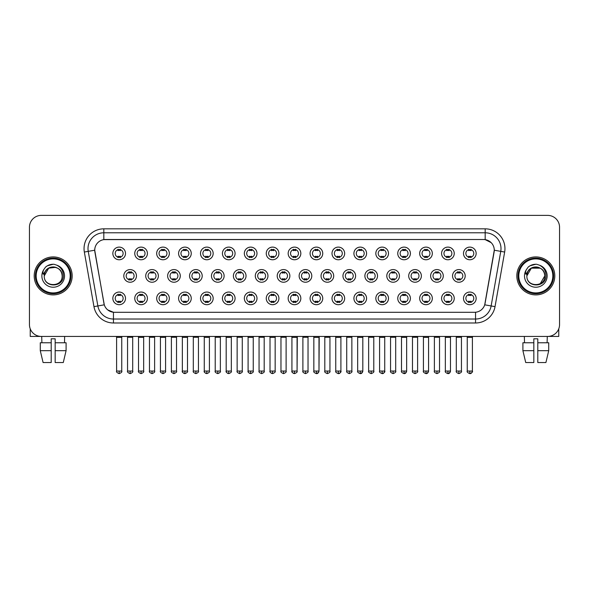 <?xml version="1.0" encoding="UTF-8"?>
<svg xmlns="http://www.w3.org/2000/svg" width="589" height="589" viewBox="0 0 589 589"><rect width="100%" height="100%" fill="white"/><g stroke="black" fill="none" stroke-linecap="round" stroke-linejoin="round"><path stroke-width="0.88" d="M147.419 298.38A6.332 6.332 0 0 1 141.088 304.704A6.332 6.332 0 0 1 134.756 298.38A6.332 6.332 0 0 1 141.088 292.048A6.332 6.332 0 0 1 147.419 298.38M137.134 298.38A3.954 3.954 0 0 0 141.088 302.334A3.954 3.954 0 0 0 145.041 298.38A3.954 3.954 0 0 0 141.088 294.419A3.954 3.954 0 0 0 137.134 298.38M169.33 298.38A6.332 6.332 0 0 1 163.006 304.704A6.332 6.332 0 0 1 156.674 298.38A6.332 6.332 0 0 1 163.006 292.048A6.332 6.332 0 0 1 169.33 298.38M159.045 298.38A3.954 3.954 0 0 0 163.006 302.334A3.954 3.954 0 0 0 166.959 298.38A3.954 3.954 0 0 0 163.006 294.419A3.954 3.954 0 0 0 159.045 298.38M191.248 298.38A6.332 6.332 0 0 1 184.917 304.704A6.332 6.332 0 0 1 178.592 298.38A6.332 6.332 0 0 1 184.917 292.048A6.332 6.332 0 0 1 191.248 298.38M180.963 298.38A3.954 3.954 0 0 0 184.917 302.334A3.954 3.954 0 0 0 188.878 298.38A3.954 3.954 0 0 0 184.917 294.419A3.954 3.954 0 0 0 180.963 298.38M213.166 298.38A6.332 6.332 0 0 1 206.835 304.704A6.332 6.332 0 0 1 200.503 298.38A6.332 6.332 0 0 1 206.835 292.048A6.332 6.332 0 0 1 213.166 298.38M202.881 298.38A3.954 3.954 0 0 0 206.835 302.334A3.954 3.954 0 0 0 210.788 298.38A3.954 3.954 0 0 0 206.835 294.419A3.954 3.954 0 0 0 202.881 298.38M235.085 298.38A6.332 6.332 0 0 1 228.753 304.704A6.332 6.332 0 0 1 222.421 298.38A6.332 6.332 0 0 1 228.753 292.048A6.332 6.332 0 0 1 235.085 298.38M224.799 298.38A3.954 3.954 0 0 0 228.753 302.334A3.954 3.954 0 0 0 232.707 298.38A3.954 3.954 0 0 0 228.753 294.419A3.954 3.954 0 0 0 224.799 298.38M256.995 298.38A6.332 6.332 0 0 1 250.671 304.704A6.332 6.332 0 0 1 244.339 298.38A6.332 6.332 0 0 1 250.671 292.048A6.332 6.332 0 0 1 256.995 298.38M246.71 298.38A3.954 3.954 0 0 0 250.671 302.334A3.954 3.954 0 0 0 254.625 298.38A3.954 3.954 0 0 0 250.671 294.419A3.954 3.954 0 0 0 246.71 298.38M278.914 298.38A6.332 6.332 0 0 1 272.582 304.704A6.332 6.332 0 0 1 266.257 298.38A6.332 6.332 0 0 1 272.582 292.048A6.332 6.332 0 0 1 278.914 298.38M268.628 298.38A3.954 3.954 0 0 0 272.582 302.334A3.954 3.954 0 0 0 276.543 298.38A3.954 3.954 0 0 0 272.582 294.419A3.954 3.954 0 0 0 268.628 298.38M300.832 298.38A6.332 6.332 0 0 1 294.5 304.704A6.332 6.332 0 0 1 288.168 298.38A6.332 6.332 0 0 1 294.5 292.048A6.332 6.332 0 0 1 300.832 298.38M290.546 298.38A3.954 3.954 0 0 0 294.5 302.334A3.954 3.954 0 0 0 298.454 298.38A3.954 3.954 0 0 0 294.5 294.419A3.954 3.954 0 0 0 290.546 298.38M322.743 298.38A6.332 6.332 0 0 1 316.418 304.704A6.332 6.332 0 0 1 310.086 298.38A6.332 6.332 0 0 1 316.418 292.048A6.332 6.332 0 0 1 322.743 298.38M312.457 298.38A3.954 3.954 0 0 0 316.418 302.334A3.954 3.954 0 0 0 320.372 298.38A3.954 3.954 0 0 0 316.418 294.419A3.954 3.954 0 0 0 312.457 298.38M344.661 298.38A6.332 6.332 0 0 1 338.329 304.704A6.332 6.332 0 0 1 332.005 298.38A6.332 6.332 0 0 1 338.329 292.048A6.332 6.332 0 0 1 344.661 298.38M334.375 298.38A3.954 3.954 0 0 0 338.329 302.334A3.954 3.954 0 0 0 342.29 298.38A3.954 3.954 0 0 0 338.329 294.419A3.954 3.954 0 0 0 334.375 298.38M366.579 298.38A6.332 6.332 0 0 1 360.247 304.704A6.332 6.332 0 0 1 353.915 298.38A6.332 6.332 0 0 1 360.247 292.048A6.332 6.332 0 0 1 366.579 298.38M356.293 298.38A3.954 3.954 0 0 0 360.247 302.334A3.954 3.954 0 0 0 364.201 298.38A3.954 3.954 0 0 0 360.247 294.419A3.954 3.954 0 0 0 356.293 298.38M388.497 298.38A6.332 6.332 0 0 1 382.165 304.704A6.332 6.332 0 0 1 375.834 298.38A6.332 6.332 0 0 1 382.165 292.048A6.332 6.332 0 0 1 388.497 298.38M378.212 298.38A3.954 3.954 0 0 0 382.165 302.334A3.954 3.954 0 0 0 386.119 298.38A3.954 3.954 0 0 0 382.165 294.419A3.954 3.954 0 0 0 378.212 298.38M410.408 298.38A6.332 6.332 0 0 1 404.083 304.704A6.332 6.332 0 0 1 397.752 298.38A6.332 6.332 0 0 1 404.083 292.048A6.332 6.332 0 0 1 410.408 298.38M400.122 298.38A3.954 3.954 0 0 0 404.083 302.334A3.954 3.954 0 0 0 408.037 298.38A3.954 3.954 0 0 0 404.083 294.419A3.954 3.954 0 0 0 400.122 298.38M432.326 298.38A6.332 6.332 0 0 1 425.994 304.704A6.332 6.332 0 0 1 419.67 298.38A6.332 6.332 0 0 1 425.994 292.048A6.332 6.332 0 0 1 432.326 298.38M422.041 298.38A3.954 3.954 0 0 0 425.994 302.334A3.954 3.954 0 0 0 429.955 298.38A3.954 3.954 0 0 0 425.994 294.419A3.954 3.954 0 0 0 422.041 298.38M454.244 298.38A6.332 6.332 0 0 1 447.912 304.704A6.332 6.332 0 0 1 441.581 298.38A6.332 6.332 0 0 1 447.912 292.048A6.332 6.332 0 0 1 454.244 298.38M443.959 298.38A3.954 3.954 0 0 0 447.912 302.334A3.954 3.954 0 0 0 451.866 298.38A3.954 3.954 0 0 0 447.912 294.419A3.954 3.954 0 0 0 443.959 298.38M476.155 298.38A6.332 6.332 0 0 1 469.831 304.704A6.332 6.332 0 0 1 463.499 298.38A6.332 6.332 0 0 1 469.831 292.048A6.332 6.332 0 0 1 476.155 298.38M465.87 298.38A3.954 3.954 0 0 0 469.831 302.334A3.954 3.954 0 0 0 473.784 298.38A3.954 3.954 0 0 0 469.831 294.419A3.954 3.954 0 0 0 465.87 298.38M125.501 298.38A6.332 6.332 0 0 1 119.169 304.704A6.332 6.332 0 0 1 112.845 298.38A6.332 6.332 0 0 1 119.169 292.048A6.332 6.332 0 0 1 125.501 298.38M115.216 298.38A3.954 3.954 0 0 0 119.169 302.334A3.954 3.954 0 0 0 123.13 298.38A3.954 3.954 0 0 0 119.169 294.419A3.954 3.954 0 0 0 115.216 298.38M158.375 275.91A6.332 6.332 0 0 1 152.043 282.234A6.332 6.332 0 0 1 145.719 275.91A6.332 6.332 0 0 1 152.043 269.578A6.332 6.332 0 0 1 158.375 275.91M148.089 275.91A3.954 3.954 0 0 0 152.043 279.863A3.954 3.954 0 0 0 156.004 275.91A3.954 3.954 0 0 0 152.043 271.949A3.954 3.954 0 0 0 148.089 275.91M180.293 275.91A6.332 6.332 0 0 1 173.961 282.234A6.332 6.332 0 0 1 167.629 275.91A6.332 6.332 0 0 1 173.961 269.578A6.332 6.332 0 0 1 180.293 275.91M170.007 275.91A3.954 3.954 0 0 0 173.961 279.863A3.954 3.954 0 0 0 177.915 275.91A3.954 3.954 0 0 0 173.961 271.949A3.954 3.954 0 0 0 170.007 275.91M202.204 275.91A6.332 6.332 0 0 1 195.879 282.234A6.332 6.332 0 0 1 189.548 275.91A6.332 6.332 0 0 1 195.879 269.578A6.332 6.332 0 0 1 202.204 275.91M191.918 275.91A3.954 3.954 0 0 0 195.879 279.863A3.954 3.954 0 0 0 199.833 275.91A3.954 3.954 0 0 0 195.879 271.949A3.954 3.954 0 0 0 191.918 275.91M224.122 275.91A6.332 6.332 0 0 1 217.79 282.234A6.332 6.332 0 0 1 211.466 275.91A6.332 6.332 0 0 1 217.79 269.578A6.332 6.332 0 0 1 224.122 275.91M213.836 275.91A3.954 3.954 0 0 0 217.79 279.863A3.954 3.954 0 0 0 221.751 275.91A3.954 3.954 0 0 0 217.79 271.949A3.954 3.954 0 0 0 213.836 275.91M246.04 275.91A6.332 6.332 0 0 1 239.708 282.234A6.332 6.332 0 0 1 233.384 275.91A6.332 6.332 0 0 1 239.708 269.578A6.332 6.332 0 0 1 246.04 275.91M235.755 275.91A3.954 3.954 0 0 0 239.708 279.863A3.954 3.954 0 0 0 243.669 275.91A3.954 3.954 0 0 0 239.708 271.949A3.954 3.954 0 0 0 235.755 275.91M267.958 275.91A6.332 6.332 0 0 1 261.626 282.234A6.332 6.332 0 0 1 255.295 275.91A6.332 6.332 0 0 1 261.626 269.578A6.332 6.332 0 0 1 267.958 275.91M257.673 275.91A3.954 3.954 0 0 0 261.626 279.863A3.954 3.954 0 0 0 265.58 275.91A3.954 3.954 0 0 0 261.626 271.949A3.954 3.954 0 0 0 257.673 275.91M289.869 275.91A6.332 6.332 0 0 1 283.545 282.234A6.332 6.332 0 0 1 277.213 275.91A6.332 6.332 0 0 1 283.545 269.578A6.332 6.332 0 0 1 289.869 275.91M279.584 275.91A3.954 3.954 0 0 0 283.545 279.863A3.954 3.954 0 0 0 287.498 275.91A3.954 3.954 0 0 0 283.545 271.949A3.954 3.954 0 0 0 279.584 275.91M311.787 275.91A6.332 6.332 0 0 1 305.455 282.234A6.332 6.332 0 0 1 299.131 275.91A6.332 6.332 0 0 1 305.455 269.578A6.332 6.332 0 0 1 311.787 275.91M301.502 275.91A3.954 3.954 0 0 0 305.455 279.863A3.954 3.954 0 0 0 309.416 275.91A3.954 3.954 0 0 0 305.455 271.949A3.954 3.954 0 0 0 301.502 275.91M333.705 275.91A6.332 6.332 0 0 1 327.374 282.234A6.332 6.332 0 0 1 321.042 275.91A6.332 6.332 0 0 1 327.374 269.578A6.332 6.332 0 0 1 333.705 275.91M323.42 275.91A3.954 3.954 0 0 0 327.374 279.863A3.954 3.954 0 0 0 331.327 275.91A3.954 3.954 0 0 0 327.374 271.949A3.954 3.954 0 0 0 323.42 275.91M355.616 275.91A6.332 6.332 0 0 1 349.292 282.234A6.332 6.332 0 0 1 342.96 275.91A6.332 6.332 0 0 1 349.292 269.578A6.332 6.332 0 0 1 355.616 275.91M345.331 275.91A3.954 3.954 0 0 0 349.292 279.863A3.954 3.954 0 0 0 353.245 275.91A3.954 3.954 0 0 0 349.292 271.949A3.954 3.954 0 0 0 345.331 275.91M377.534 275.91A6.332 6.332 0 0 1 371.21 282.234A6.332 6.332 0 0 1 364.878 275.91A6.332 6.332 0 0 1 371.21 269.578A6.332 6.332 0 0 1 377.534 275.91M367.249 275.91A3.954 3.954 0 0 0 371.21 279.863A3.954 3.954 0 0 0 375.164 275.91A3.954 3.954 0 0 0 371.21 271.949A3.954 3.954 0 0 0 367.249 275.91M399.452 275.91A6.332 6.332 0 0 1 393.121 282.234A6.332 6.332 0 0 1 386.796 275.91A6.332 6.332 0 0 1 393.121 269.578A6.332 6.332 0 0 1 399.452 275.91M389.167 275.91A3.954 3.954 0 0 0 393.121 279.863A3.954 3.954 0 0 0 397.082 275.91A3.954 3.954 0 0 0 393.121 271.949A3.954 3.954 0 0 0 389.167 275.91M421.371 275.91A6.332 6.332 0 0 1 415.039 282.234A6.332 6.332 0 0 1 408.707 275.91A6.332 6.332 0 0 1 415.039 269.578A6.332 6.332 0 0 1 421.371 275.91M411.085 275.91A3.954 3.954 0 0 0 415.039 279.863A3.954 3.954 0 0 0 418.993 275.91A3.954 3.954 0 0 0 415.039 271.949A3.954 3.954 0 0 0 411.085 275.91M443.281 275.91A6.332 6.332 0 0 1 436.957 282.234A6.332 6.332 0 0 1 430.625 275.91A6.332 6.332 0 0 1 436.957 269.578A6.332 6.332 0 0 1 443.281 275.91M432.996 275.91A3.954 3.954 0 0 0 436.957 279.863A3.954 3.954 0 0 0 440.911 275.91A3.954 3.954 0 0 0 436.957 271.949A3.954 3.954 0 0 0 432.996 275.91M465.2 275.91A6.332 6.332 0 0 1 458.868 282.234A6.332 6.332 0 0 1 452.543 275.91A6.332 6.332 0 0 1 458.868 269.578A6.332 6.332 0 0 1 465.2 275.91M454.914 275.91A3.954 3.954 0 0 0 458.868 279.863A3.954 3.954 0 0 0 462.829 275.91A3.954 3.954 0 0 0 458.868 271.949A3.954 3.954 0 0 0 454.914 275.91M136.457 275.91A6.332 6.332 0 0 1 130.132 282.234A6.332 6.332 0 0 1 123.8 275.91A6.332 6.332 0 0 1 130.132 269.578A6.332 6.332 0 0 1 136.457 275.91M126.171 275.91A3.954 3.954 0 0 0 130.132 279.863A3.954 3.954 0 0 0 134.086 275.91A3.954 3.954 0 0 0 130.132 271.949A3.954 3.954 0 0 0 126.171 275.91M147.419 253.439A6.332 6.332 0 0 1 141.088 259.764A6.332 6.332 0 0 1 134.756 253.439A6.332 6.332 0 0 1 141.088 247.108A6.332 6.332 0 0 1 147.419 253.439M137.134 253.439A3.954 3.954 0 0 0 141.088 257.393A3.954 3.954 0 0 0 145.041 253.439A3.954 3.954 0 0 0 141.088 249.478A3.954 3.954 0 0 0 137.134 253.439M169.33 253.439A6.332 6.332 0 0 1 163.006 259.764A6.332 6.332 0 0 1 156.674 253.439A6.332 6.332 0 0 1 163.006 247.108A6.332 6.332 0 0 1 169.33 253.439M159.045 253.439A3.954 3.954 0 0 0 163.006 257.393A3.954 3.954 0 0 0 166.959 253.439A3.954 3.954 0 0 0 163.006 249.478A3.954 3.954 0 0 0 159.045 253.439M191.248 253.439A6.332 6.332 0 0 1 184.917 259.764A6.332 6.332 0 0 1 178.592 253.439A6.332 6.332 0 0 1 184.917 247.108A6.332 6.332 0 0 1 191.248 253.439M180.963 253.439A3.954 3.954 0 0 0 184.917 257.393A3.954 3.954 0 0 0 188.878 253.439A3.954 3.954 0 0 0 184.917 249.478A3.954 3.954 0 0 0 180.963 253.439M213.166 253.439A6.332 6.332 0 0 1 206.835 259.764A6.332 6.332 0 0 1 200.503 253.439A6.332 6.332 0 0 1 206.835 247.108A6.332 6.332 0 0 1 213.166 253.439M202.881 253.439A3.954 3.954 0 0 0 206.835 257.393A3.954 3.954 0 0 0 210.788 253.439A3.954 3.954 0 0 0 206.835 249.478A3.954 3.954 0 0 0 202.881 253.439M235.085 253.439A6.332 6.332 0 0 1 228.753 259.764A6.332 6.332 0 0 1 222.421 253.439A6.332 6.332 0 0 1 228.753 247.108A6.332 6.332 0 0 1 235.085 253.439M224.799 253.439A3.954 3.954 0 0 0 228.753 257.393A3.954 3.954 0 0 0 232.707 253.439A3.954 3.954 0 0 0 228.753 249.478A3.954 3.954 0 0 0 224.799 253.439M256.995 253.439A6.332 6.332 0 0 1 250.671 259.764A6.332 6.332 0 0 1 244.339 253.439A6.332 6.332 0 0 1 250.671 247.108A6.332 6.332 0 0 1 256.995 253.439M246.71 253.439A3.954 3.954 0 0 0 250.671 257.393A3.954 3.954 0 0 0 254.625 253.439A3.954 3.954 0 0 0 250.671 249.478A3.954 3.954 0 0 0 246.71 253.439M278.914 253.439A6.332 6.332 0 0 1 272.582 259.764A6.332 6.332 0 0 1 266.257 253.439A6.332 6.332 0 0 1 272.582 247.108A6.332 6.332 0 0 1 278.914 253.439M268.628 253.439A3.954 3.954 0 0 0 272.582 257.393A3.954 3.954 0 0 0 276.543 253.439A3.954 3.954 0 0 0 272.582 249.478A3.954 3.954 0 0 0 268.628 253.439M300.832 253.439A6.332 6.332 0 0 1 294.5 259.764A6.332 6.332 0 0 1 288.168 253.439A6.332 6.332 0 0 1 294.5 247.108A6.332 6.332 0 0 1 300.832 253.439M290.546 253.439A3.954 3.954 0 0 0 294.5 257.393A3.954 3.954 0 0 0 298.454 253.439A3.954 3.954 0 0 0 294.5 249.478A3.954 3.954 0 0 0 290.546 253.439M322.743 253.439A6.332 6.332 0 0 1 316.418 259.764A6.332 6.332 0 0 1 310.086 253.439A6.332 6.332 0 0 1 316.418 247.108A6.332 6.332 0 0 1 322.743 253.439M312.457 253.439A3.954 3.954 0 0 0 316.418 257.393A3.954 3.954 0 0 0 320.372 253.439A3.954 3.954 0 0 0 316.418 249.478A3.954 3.954 0 0 0 312.457 253.439M344.661 253.439A6.332 6.332 0 0 1 338.329 259.764A6.332 6.332 0 0 1 332.005 253.439A6.332 6.332 0 0 1 338.329 247.108A6.332 6.332 0 0 1 344.661 253.439M334.375 253.439A3.954 3.954 0 0 0 338.329 257.393A3.954 3.954 0 0 0 342.29 253.439A3.954 3.954 0 0 0 338.329 249.478A3.954 3.954 0 0 0 334.375 253.439M366.579 253.439A6.332 6.332 0 0 1 360.247 259.764A6.332 6.332 0 0 1 353.915 253.439A6.332 6.332 0 0 1 360.247 247.108A6.332 6.332 0 0 1 366.579 253.439M356.293 253.439A3.954 3.954 0 0 0 360.247 257.393A3.954 3.954 0 0 0 364.201 253.439A3.954 3.954 0 0 0 360.247 249.478A3.954 3.954 0 0 0 356.293 253.439M388.497 253.439A6.332 6.332 0 0 1 382.165 259.764A6.332 6.332 0 0 1 375.834 253.439A6.332 6.332 0 0 1 382.165 247.108A6.332 6.332 0 0 1 388.497 253.439M378.212 253.439A3.954 3.954 0 0 0 382.165 257.393A3.954 3.954 0 0 0 386.119 253.439A3.954 3.954 0 0 0 382.165 249.478A3.954 3.954 0 0 0 378.212 253.439M410.408 253.439A6.332 6.332 0 0 1 404.083 259.764A6.332 6.332 0 0 1 397.752 253.439A6.332 6.332 0 0 1 404.083 247.108A6.332 6.332 0 0 1 410.408 253.439M400.122 253.439A3.954 3.954 0 0 0 404.083 257.393A3.954 3.954 0 0 0 408.037 253.439A3.954 3.954 0 0 0 404.083 249.478A3.954 3.954 0 0 0 400.122 253.439M432.326 253.439A6.332 6.332 0 0 1 425.994 259.764A6.332 6.332 0 0 1 419.67 253.439A6.332 6.332 0 0 1 425.994 247.108A6.332 6.332 0 0 1 432.326 253.439M422.041 253.439A3.954 3.954 0 0 0 425.994 257.393A3.954 3.954 0 0 0 429.955 253.439A3.954 3.954 0 0 0 425.994 249.478A3.954 3.954 0 0 0 422.041 253.439M454.244 253.439A6.332 6.332 0 0 1 447.912 259.764A6.332 6.332 0 0 1 441.581 253.439A6.332 6.332 0 0 1 447.912 247.108A6.332 6.332 0 0 1 454.244 253.439M443.959 253.439A3.954 3.954 0 0 0 447.912 257.393A3.954 3.954 0 0 0 451.866 253.439A3.954 3.954 0 0 0 447.912 249.478A3.954 3.954 0 0 0 443.959 253.439M476.155 253.439A6.332 6.332 0 0 1 469.831 259.764A6.332 6.332 0 0 1 463.499 253.439A6.332 6.332 0 0 1 469.831 247.108A6.332 6.332 0 0 1 476.155 253.439M465.87 253.439A3.954 3.954 0 0 0 469.831 257.393A3.954 3.954 0 0 0 473.784 253.439A3.954 3.954 0 0 0 469.831 249.478A3.954 3.954 0 0 0 465.87 253.439M125.501 253.439A6.332 6.332 0 0 1 119.169 259.764A6.332 6.332 0 0 1 112.845 253.439A6.332 6.332 0 0 1 119.169 247.108A6.332 6.332 0 0 1 125.501 253.439M115.216 253.439A3.954 3.954 0 0 0 119.169 257.393A3.954 3.954 0 0 0 123.13 253.439A3.954 3.954 0 0 0 119.169 249.478A3.954 3.954 0 0 0 115.216 253.439M93.968 306.641L84.345 252.048A19.783 19.783 0 0 1 103.819 228.834L485.181 228.834A19.783 19.783 0 0 1 504.655 252.048L495.032 306.641A19.783 19.783 0 0 1 475.551 322.986L113.449 322.986A19.783 19.783 0 0 1 93.968 306.641L104.282 304.822L94.888 252.048A10.683 10.683 0 0 1 105.402 239.509L483.598 239.509A10.683 10.683 0 0 1 494.112 252.048L485.049 303.475A10.683 10.683 0 0 1 474.528 312.303L114.472 312.303A10.683 10.683 0 0 1 103.951 303.475L94.726 250.215L88.24 251.356A15.822 15.822 0 0 1 103.819 232.788L485.181 232.788A15.822 15.822 0 0 1 500.76 251.356L491.138 305.949A15.822 15.822 0 0 1 475.551 319.024L113.449 319.024A15.822 15.822 0 0 1 97.862 305.949L88.24 251.356A15.822 15.822 0 0 1 87.997 248.61M34.199 275.91A18.988 18.988 0 0 0 53.187 294.898A18.988 18.988 0 0 0 72.175 275.91A18.988 18.988 0 0 0 53.187 256.922A18.988 18.988 0 0 0 34.199 275.91A18.988 18.988 0 0 0 53.187 294.898A18.988 18.988 0 0 0 72.175 275.91A18.988 18.988 0 0 0 53.187 256.922A18.988 18.988 0 0 0 34.199 275.91M516.825 275.91A18.988 18.988 0 0 0 535.813 294.898A18.988 18.988 0 0 0 554.801 275.91A18.988 18.988 0 0 0 535.813 256.922A18.988 18.988 0 0 0 516.825 275.91A18.988 18.988 0 0 0 535.813 294.898A18.988 18.988 0 0 0 554.801 275.91A18.988 18.988 0 0 0 535.813 256.922A18.988 18.988 0 0 0 516.825 275.91M103.819 228.834L103.819 239.627L483.598 239.509L485.181 239.627L491.145 242.639M94.726 250.192L94.844 248.61M474.528 312.303L114.472 312.303M113.449 322.986L113.449 312.251L107.75 309.917M504.655 252.048L494.274 250.215L484.718 304.822L495.032 306.641M559.55 227.251A11.868 11.868 0 0 0 547.682 215.383L41.318 215.383A11.868 11.868 0 0 0 29.45 227.251L29.45 324.568A11.868 11.868 0 0 0 41.318 336.437L547.682 336.437A11.868 11.868 0 0 0 559.55 324.568L559.55 227.251L559.55 324.568M29.45 227.251L29.45 324.568M547.682 215.383L41.318 215.383M41.318 336.437L547.682 336.437M117.984 257.621L117.984 256.23A3.033 3.033 0 0 0 120.355 256.23L120.355 257.621M120.355 249.25L120.355 250.642A3.033 3.033 0 0 0 117.984 250.642L117.984 249.25M128.939 280.092L128.939 278.7A3.033 3.033 0 0 0 131.318 278.7L131.318 280.092M130.132 371.048L127.555 371.048C127.04 371.873 127.894 372.727 130.132 373.617L130.132 371.048L132.702 371.048L132.702 337.261L127.555 337.261L127.349 336.437M132.702 337.261L132.908 336.437M131.318 271.72L131.318 273.112A3.033 3.033 0 0 0 128.939 273.112L128.939 271.72M117.984 302.562L117.984 301.17A3.033 3.033 0 0 0 120.355 301.17L120.355 302.562M119.169 371.048L116.6 371.048C116.077 371.873 116.939 372.727 119.169 373.617L119.169 371.048L121.746 371.048L121.746 337.379L116.6 337.379L116.364 336.437M121.746 337.379L121.982 336.437M120.355 294.191L120.355 295.582A3.033 3.033 0 0 0 117.984 295.582L117.984 294.191M139.902 257.621L139.902 256.23A3.033 3.033 0 0 0 142.273 256.23L142.273 257.621M142.273 249.25L142.273 250.642A3.033 3.033 0 0 0 139.902 250.642L139.902 249.25M161.82 257.621L161.82 256.23A3.033 3.033 0 0 0 164.191 256.23L164.191 257.621M164.191 249.25L164.191 250.642A3.033 3.033 0 0 0 161.82 250.642L161.82 249.25M183.731 257.621L183.731 256.23A3.033 3.033 0 0 0 186.109 256.23L186.109 257.621M186.109 249.25L186.109 250.642A3.033 3.033 0 0 0 183.731 250.642L183.731 249.25M205.649 257.621L205.649 256.23A3.033 3.033 0 0 0 208.02 256.23L208.02 257.621M208.02 249.25L208.02 250.642A3.033 3.033 0 0 0 205.649 250.642L205.649 249.25M150.858 280.092L150.858 278.7A3.033 3.033 0 0 0 153.236 278.7L153.236 280.092M152.043 371.048L149.473 371.048C148.951 371.873 149.812 372.727 152.043 373.617L152.043 371.048L154.62 371.048L154.62 337.261L149.473 337.261L149.267 336.437M154.62 337.261L154.826 336.437M153.236 271.72L153.236 273.112A3.033 3.033 0 0 0 150.858 273.112L150.858 271.72M172.776 280.092L172.776 278.7A3.033 3.033 0 0 0 175.147 278.7L175.147 280.092M173.961 371.048L171.392 371.048C170.869 371.873 171.723 372.727 173.961 373.617L173.961 371.048L176.531 371.048L176.531 337.261L171.392 337.261L171.185 336.437M176.531 337.261L176.744 336.437M175.147 271.72L175.147 273.112A3.033 3.033 0 0 0 172.776 273.112L172.776 271.72M194.694 280.092L194.694 278.7A3.033 3.033 0 0 0 197.065 278.7L197.065 280.092M195.879 371.048L193.31 371.048C192.787 371.873 193.641 372.727 195.879 373.617L195.879 371.048L198.449 371.048L198.449 337.261L193.31 337.261L193.096 336.437M198.449 337.261L198.655 336.437M197.065 271.72L197.065 273.112A3.033 3.033 0 0 0 194.694 273.112L194.694 271.72M139.902 302.562L139.902 301.17A3.033 3.033 0 0 0 142.273 301.17L142.273 302.562M141.088 371.048L138.518 371.048C137.995 371.873 138.849 372.727 141.088 373.617L141.088 371.048L143.657 371.048L143.657 337.379L138.518 337.379L138.275 336.437M143.657 337.379L143.893 336.437M142.273 294.191L142.273 295.582A3.033 3.033 0 0 0 139.902 295.582L139.902 294.191M161.82 302.562L161.82 301.17A3.033 3.033 0 0 0 164.191 301.17L164.191 302.562M163.006 371.048L160.429 371.048C159.913 371.873 160.768 372.727 163.006 373.617L163.006 371.048L165.575 371.048L165.575 337.379L160.429 337.379L160.193 336.437M165.575 337.379L165.811 336.437M164.191 294.191L164.191 295.582A3.033 3.033 0 0 0 161.82 295.582L161.82 294.191M183.731 302.562L183.731 301.17A3.033 3.033 0 0 0 186.109 301.17L186.109 302.562M184.917 371.048L182.347 371.048C181.824 371.873 182.686 372.727 184.917 373.617L184.917 371.048L187.493 371.048L187.493 337.379L182.347 337.379L182.111 336.437M187.493 337.379L187.729 336.437M186.109 294.191L186.109 295.582A3.033 3.033 0 0 0 183.731 295.582L183.731 294.191M205.649 302.562L205.649 301.17A3.033 3.033 0 0 0 208.02 301.17L208.02 302.562M206.835 371.048L204.265 371.048C203.742 371.873 204.597 372.727 206.835 373.617L206.835 371.048L209.404 371.048L209.404 337.379L204.265 337.379L204.03 336.437M209.404 337.379L209.647 336.437M208.02 294.191L208.02 295.582A3.033 3.033 0 0 0 205.649 295.582L205.649 294.191M227.568 302.562L227.568 301.17A3.033 3.033 0 0 0 229.938 301.17L229.938 302.562M228.753 371.048L226.183 371.048C225.661 371.873 226.515 372.727 228.753 373.617L228.753 371.048L231.322 371.048L231.322 337.379L226.183 337.379L225.94 336.437M231.322 337.379L231.558 336.437M229.938 294.191L229.938 295.582A3.033 3.033 0 0 0 227.568 295.582L227.568 294.191M249.478 302.562L249.478 301.17A3.033 3.033 0 0 0 251.856 301.17L251.856 302.562M250.671 371.048L248.094 371.048C247.571 371.873 248.433 372.727 250.671 373.617L250.671 371.048L253.241 371.048L253.241 337.379L248.094 337.379L247.859 336.437M253.241 337.379L253.476 336.437M251.856 294.191L251.856 295.582A3.033 3.033 0 0 0 249.478 295.582L249.478 294.191M271.396 302.562L271.396 301.17A3.033 3.033 0 0 0 273.767 301.17L273.767 302.562M272.582 371.048L270.012 371.048C269.49 371.873 270.351 372.727 272.582 373.617L272.582 371.048L275.159 371.048L275.159 337.379L270.012 337.379L269.777 336.437M275.159 337.379L275.394 336.437M273.767 294.191L273.767 295.582A3.033 3.033 0 0 0 271.396 295.582L271.396 294.191M293.315 302.562L293.315 301.17A3.033 3.033 0 0 0 295.685 301.17L295.685 302.562M294.5 371.048L291.93 371.048C291.408 371.873 292.262 372.727 294.5 373.617L294.5 371.048L297.07 371.048L297.07 337.379L291.93 337.379L291.695 336.437M294.5 373.617C296.738 372.727 297.592 371.873 297.07 371.048L297.305 336.437M295.685 294.191L295.685 295.582A3.033 3.033 0 0 0 293.315 295.582L293.315 294.191M315.233 302.562L315.233 301.17A3.033 3.033 0 0 0 317.604 301.17L317.604 302.562M316.418 371.048L313.841 371.048C313.326 371.873 314.18 372.727 316.418 373.617L316.418 371.048L318.988 371.048L318.988 337.379L313.841 337.379L313.606 336.437M316.418 373.617C317.685 373.735 318.539 372.881 318.988 371.048L319.223 336.437M317.604 294.191L317.604 295.582A3.033 3.033 0 0 0 315.233 295.582L315.233 294.191M337.144 302.562L337.144 301.17A3.033 3.033 0 0 0 339.522 301.17L339.522 302.562M338.329 371.048L335.759 371.048C335.237 371.873 336.098 372.727 338.329 373.617L338.329 371.048L340.906 371.048L340.906 337.379L335.759 337.379L335.524 336.437M340.906 337.379L341.141 336.437M339.522 294.191L339.522 295.582A3.033 3.033 0 0 0 337.144 295.582L337.144 294.191M359.062 302.562L359.062 301.17A3.033 3.033 0 0 0 361.432 301.17L361.432 302.562M360.247 371.048L357.678 371.048C357.155 371.873 358.009 372.727 360.247 373.617L360.247 371.048L362.817 371.048L362.817 337.379L357.678 337.379L357.442 336.437M362.817 337.379L363.06 336.437M361.432 294.191L361.432 295.582A3.033 3.033 0 0 0 359.062 295.582L359.062 294.191M380.98 302.562L380.98 301.17A3.033 3.033 0 0 0 383.351 301.17L383.351 302.562M382.165 371.048L379.596 371.048C379.073 371.873 379.927 372.727 382.165 373.617L382.165 371.048L384.735 371.048L384.735 337.379L379.596 337.379L379.353 336.437M384.735 337.379L384.97 336.437M383.351 294.191L383.351 295.582A3.033 3.033 0 0 0 380.98 295.582L380.98 294.191M402.891 302.562L402.891 301.17A3.033 3.033 0 0 0 405.269 301.17L405.269 302.562M404.083 371.048L401.507 371.048C400.984 371.873 401.845 372.727 404.083 373.617L404.083 371.048L406.653 371.048L406.653 337.379L401.507 337.379L401.271 336.437M406.653 337.379L406.889 336.437M405.269 294.191L405.269 295.582A3.033 3.033 0 0 0 402.891 295.582L402.891 294.191M424.809 302.562L424.809 301.17A3.033 3.033 0 0 0 427.18 301.17L427.18 302.562M425.994 371.048L423.425 371.048C422.902 371.873 423.763 372.727 425.994 373.617L425.994 371.048L428.571 371.048L428.571 337.379L423.425 337.379L423.189 336.437M428.571 337.379L428.807 336.437M427.18 294.191L427.18 295.582A3.033 3.033 0 0 0 424.809 295.582L424.809 294.191M446.727 302.562L446.727 301.17A3.033 3.033 0 0 0 449.098 301.17L449.098 302.562M447.912 371.048L445.343 371.048C444.82 371.873 445.674 372.727 447.912 373.617L447.912 371.048L450.482 371.048L450.482 337.379L445.343 337.379L445.107 336.437M450.482 337.379L450.725 336.437M449.098 294.191L449.098 295.582A3.033 3.033 0 0 0 446.727 295.582L446.727 294.191M468.645 302.562L468.645 301.17A3.033 3.033 0 0 0 471.016 301.17L471.016 302.562M469.831 371.048L467.254 371.048C466.738 371.873 467.592 372.727 469.831 373.617L469.831 371.048L472.4 371.048L472.4 337.379L467.254 337.379L467.018 336.437M472.4 337.379L472.636 336.437M471.016 294.191L471.016 295.582A3.033 3.033 0 0 0 468.645 295.582L468.645 294.191M30.238 328.824L30.238 336.437L76.128 336.437M558.762 328.824L558.762 336.437L512.872 336.437M70.989 275.91A17.803 17.803 0 0 0 53.187 258.107A17.803 17.803 0 0 0 35.384 275.91A17.803 17.803 0 0 0 53.187 293.712A17.803 17.803 0 0 0 70.989 275.91M70.194 275.91A17.007 17.007 0 0 0 53.187 258.895A17.007 17.007 0 0 0 36.172 275.91A17.007 17.007 0 0 0 53.187 292.917A17.007 17.007 0 0 0 70.194 275.91M44.654 273.215L44.234 275.91C43.741 288.058 63.391 287.83 63.325 275.91C63.362 270.977 61.16 267.391 56.721 265.153L54.048 264.277C50.823 264.086 47.981 265.035 45.515 267.119L43.903 269.431C42.923 271.087 42.71 272.7 43.262 274.26L46.141 269.99C48.821 267.303 52.016 266.419 55.719 267.332A8.945 8.945 0 0 0 44.654 273.215M44.241 275.91C43.696 264.373 62.677 264.373 62.132 275.91C62.677 287.447 43.696 287.447 44.241 275.91C43.696 264.373 62.677 264.373 62.132 275.91C62.677 287.447 43.696 287.447 44.241 275.91C43.696 264.373 62.677 264.373 62.132 275.91C62.677 287.447 43.696 287.447 44.241 275.91C43.696 264.373 62.677 264.373 62.132 275.91C62.677 287.447 43.696 287.447 44.241 275.91C43.696 264.373 62.677 264.373 62.132 275.91C62.677 264.373 43.696 264.373 44.241 275.91C43.696 264.373 62.677 264.373 62.132 275.91C62.677 264.373 43.696 264.373 44.241 275.91L48.718 268.164L55.727 267.332C59.717 268.753 61.852 271.61 62.132 275.91C62.677 264.373 43.696 264.373 44.241 275.91L48.718 268.164L55.727 267.332M45.544 267.097L47.356 265.808L53.275 264.247L47.356 265.808L45.544 267.097L47.356 265.808L53.275 264.247L47.356 265.808L45.544 267.097L47.356 265.808L53.275 264.247L47.356 265.808L45.544 267.097L47.356 265.808L53.275 264.247L47.356 265.808L45.544 267.097L47.356 265.808L53.275 264.247L47.356 265.808L45.544 267.097L47.356 265.808L53.275 264.247L47.356 265.808L45.544 267.097L47.356 265.808L53.275 264.247M553.616 275.91A17.803 17.803 0 0 0 535.813 258.107A17.803 17.803 0 0 0 518.011 275.91A17.803 17.803 0 0 0 535.813 293.712A17.803 17.803 0 0 0 553.616 275.91M552.828 275.91A17.007 17.007 0 0 0 535.813 258.895A17.007 17.007 0 0 0 518.806 275.91A17.007 17.007 0 0 0 535.813 292.917A17.007 17.007 0 0 0 552.828 275.91M527.288 273.215L526.861 275.91C526.367 288.058 546.018 287.83 545.951 275.91C545.988 270.977 543.787 267.391 539.347 265.153L536.675 264.277C533.45 264.086 530.608 265.035 528.149 267.119L526.537 269.431C525.55 271.087 525.336 272.7 525.889 274.26L528.767 269.99C531.455 267.303 534.643 266.419 538.346 267.332A8.945 8.945 0 0 0 527.288 273.215M538.346 267.332C542.344 268.753 544.479 271.61 544.759 275.91C545.304 287.447 526.323 287.447 526.868 275.91C526.323 264.373 545.304 264.373 544.759 275.91C545.304 287.447 526.323 287.447 526.868 275.91C526.323 264.373 545.304 264.373 544.759 275.91C545.304 287.447 526.323 287.447 526.868 275.91C526.323 264.373 545.304 264.373 544.759 275.91C545.304 287.447 526.323 287.447 526.868 275.91C526.323 264.373 545.304 264.373 544.759 275.91L540.282 283.655M540.282 268.164L531.344 268.164L526.868 275.91L531.344 268.164L540.282 268.164L531.344 268.164L526.868 275.91L531.344 268.164L540.282 268.164L531.344 268.164L526.868 275.91L531.344 268.164L540.282 268.164L531.344 268.164L526.868 275.91L531.344 268.164M528.171 267.097L529.982 265.808L535.909 264.247L529.982 265.808L528.171 267.097L529.982 265.808L535.909 264.247L529.982 265.808L528.171 267.097L529.982 265.808L535.909 264.247L529.982 265.808L528.171 267.097L529.982 265.808L535.909 264.247L529.982 265.808L528.171 267.097L529.982 265.808L535.909 264.247L529.982 265.808L528.171 267.097L529.982 265.808L535.909 264.247L529.982 265.808L528.171 267.097L529.982 265.808L535.909 264.247M51.206 342.761L51.206 350.676L40.28 350.676L43.093 362.544L40.28 350.676L40.28 342.761L51.206 342.761L51.206 338.808L55.167 338.808L55.167 342.761L66.093 342.761L66.093 350.676L63.281 362.544L66.093 350.676L55.167 350.676L55.167 342.761L55.167 362.544L63.281 362.544M64.657 336.437L64.488 342.761M51.206 350.676L51.206 362.544L43.093 362.544M41.716 336.437L41.885 342.761M522.907 342.761L522.907 350.676L525.719 362.544L522.907 350.676L522.907 342.761L533.833 342.761L533.833 338.808L537.794 338.808L537.794 342.761L548.72 342.761L548.72 350.676L545.907 362.544L548.72 350.676L537.794 350.676L537.794 342.761M547.284 336.437L547.115 342.761M533.833 342.761L533.833 362.544L525.719 362.544M522.907 350.676L533.833 350.676M545.907 362.544L537.794 362.544L537.794 350.676M524.343 336.437L524.512 342.761M227.568 257.621L227.568 256.23A3.033 3.033 0 0 0 229.938 256.23L229.938 257.621M229.938 249.25L229.938 250.642A3.033 3.033 0 0 0 227.568 250.642L227.568 249.25M249.478 257.621L249.478 256.23A3.033 3.033 0 0 0 251.856 256.23L251.856 257.621M251.856 249.25L251.856 250.642A3.033 3.033 0 0 0 249.478 250.642L249.478 249.25M271.396 257.621L271.396 256.23A3.033 3.033 0 0 0 273.767 256.23L273.767 257.621M273.767 249.25L273.767 250.642A3.033 3.033 0 0 0 271.396 250.642L271.396 249.25M216.605 280.092L216.605 278.7A3.033 3.033 0 0 0 218.983 278.7L218.983 280.092M217.79 371.048L215.221 371.048C214.698 371.873 215.559 372.727 217.79 373.617L217.79 371.048L220.367 371.048L220.367 337.261L215.221 337.261L215.014 336.437M220.367 337.261L220.573 336.437M218.983 271.72L218.983 273.112A3.033 3.033 0 0 0 216.605 273.112L216.605 271.72M238.523 280.092L238.523 278.7A3.033 3.033 0 0 0 240.894 278.7L240.894 280.092M239.708 371.048L237.139 371.048C236.616 371.873 237.477 372.727 239.708 373.617L239.708 371.048L242.278 371.048L242.278 337.261L237.139 337.261L236.933 336.437M242.278 337.261L242.491 336.437M240.894 271.72L240.894 273.112A3.033 3.033 0 0 0 238.523 273.112L238.523 271.72M260.441 280.092L260.441 278.7A3.033 3.033 0 0 0 262.812 278.7L262.812 280.092M261.626 371.048L259.057 371.048C258.534 371.873 259.388 372.727 261.626 373.617L261.626 371.048L264.196 371.048L264.196 337.261L259.057 337.261L258.843 336.437M264.196 337.261L264.402 336.437M262.812 271.72L262.812 273.112A3.033 3.033 0 0 0 260.441 273.112L260.441 271.72M293.315 257.621L293.315 256.23A3.033 3.033 0 0 0 295.685 256.23L295.685 257.621M295.685 249.25L295.685 250.642A3.033 3.033 0 0 0 293.315 250.642L293.315 249.25M315.233 257.621L315.233 256.23A3.033 3.033 0 0 0 317.604 256.23L317.604 257.621M317.604 249.25L317.604 250.642A3.033 3.033 0 0 0 315.233 250.642L315.233 249.25M337.144 257.621L337.144 256.23A3.033 3.033 0 0 0 339.522 256.23L339.522 257.621M339.522 249.25L339.522 250.642A3.033 3.033 0 0 0 337.144 250.642L337.144 249.25M359.062 257.621L359.062 256.23A3.033 3.033 0 0 0 361.432 256.23L361.432 257.621M361.432 249.25L361.432 250.642A3.033 3.033 0 0 0 359.062 250.642L359.062 249.25M380.98 257.621L380.98 256.23A3.033 3.033 0 0 0 383.351 256.23L383.351 257.621M383.351 249.25L383.351 250.642A3.033 3.033 0 0 0 380.98 250.642L380.98 249.25M282.352 280.092L282.352 278.7A3.033 3.033 0 0 0 284.73 278.7L284.73 280.092M283.545 371.048L280.968 371.048C280.452 371.873 281.306 372.727 283.545 373.617L283.545 371.048L286.114 371.048L286.114 337.261L280.968 337.261L280.762 336.437M286.114 337.261L286.32 336.437M284.73 271.72L284.73 273.112A3.033 3.033 0 0 0 282.352 273.112L282.352 271.72M304.27 280.092L304.27 278.7A3.033 3.033 0 0 0 306.648 278.7L306.648 280.092M305.455 371.048L302.886 371.048C302.363 371.873 303.225 372.727 305.455 373.617L305.455 371.048L308.032 371.048L308.032 337.261L302.886 337.261L302.68 336.437M308.032 337.261L308.238 336.437M306.648 271.72L306.648 273.112A3.033 3.033 0 0 0 304.27 273.112L304.27 271.72M326.188 280.092L326.188 278.7A3.033 3.033 0 0 0 328.559 278.7L328.559 280.092M327.374 371.048L324.804 371.048C324.281 371.873 325.135 372.727 327.374 373.617L327.374 371.048L329.943 371.048L329.943 337.261L324.804 337.261L324.598 336.437M329.943 337.261L330.157 336.437M328.559 271.72L328.559 273.112A3.033 3.033 0 0 0 326.188 273.112L326.188 271.72M348.106 280.092L348.106 278.7A3.033 3.033 0 0 0 350.477 278.7L350.477 280.092M349.292 371.048L346.722 371.048C346.199 371.873 347.054 372.727 349.292 373.617L349.292 371.048L351.861 371.048L351.861 337.261L346.722 337.261L346.509 336.437M351.861 337.261L352.067 336.437M350.477 271.72L350.477 273.112A3.033 3.033 0 0 0 348.106 273.112L348.106 271.72M370.017 280.092L370.017 278.7A3.033 3.033 0 0 0 372.395 278.7L372.395 280.092M371.21 371.048L368.633 371.048C368.11 371.873 368.972 372.727 371.21 373.617L371.21 371.048L373.779 371.048L373.779 337.261L368.633 337.261L368.427 336.437M373.779 337.261L373.986 336.437M372.395 271.72L372.395 273.112A3.033 3.033 0 0 0 370.017 273.112L370.017 271.72M402.891 257.621L402.891 256.23A3.033 3.033 0 0 0 405.269 256.23L405.269 257.621M405.269 249.25L405.269 250.642A3.033 3.033 0 0 0 402.891 250.642L402.891 249.25M424.809 257.621L424.809 256.23A3.033 3.033 0 0 0 427.18 256.23L427.18 257.621M427.18 249.25L427.18 250.642A3.033 3.033 0 0 0 424.809 250.642L424.809 249.25M446.727 257.621L446.727 256.23A3.033 3.033 0 0 0 449.098 256.23L449.098 257.621M449.098 249.25L449.098 250.642A3.033 3.033 0 0 0 446.727 250.642L446.727 249.25M468.645 257.621L468.645 256.23A3.033 3.033 0 0 0 471.016 256.23L471.016 257.621M471.016 249.25L471.016 250.642A3.033 3.033 0 0 0 468.645 250.642L468.645 249.25M391.935 280.092L391.935 278.7A3.033 3.033 0 0 0 394.306 278.7L394.306 280.092M393.121 371.048L390.551 371.048C390.028 371.873 390.89 372.727 393.121 373.617L393.121 371.048L395.69 371.048L395.69 337.261L390.551 337.261L390.345 336.437M395.69 337.261L395.904 336.437M394.306 271.72L394.306 273.112A3.033 3.033 0 0 0 391.935 273.112L391.935 271.72M413.853 280.092L413.853 278.7A3.033 3.033 0 0 0 416.224 278.7L416.224 280.092M415.039 371.048L412.469 371.048C411.947 371.873 412.801 372.727 415.039 373.617L415.039 371.048L417.608 371.048L417.608 337.261L412.469 337.261L412.256 336.437M417.608 337.261L417.815 336.437M416.224 271.72L416.224 273.112A3.033 3.033 0 0 0 413.853 273.112L413.853 271.72M435.764 280.092L435.764 278.7A3.033 3.033 0 0 0 438.142 278.7L438.142 280.092M436.957 371.048L434.38 371.048C433.865 371.873 434.719 372.727 436.957 373.617L436.957 371.048L439.527 371.048L439.527 337.261L434.38 337.261L434.174 336.437M439.527 337.261L439.733 336.437M438.142 271.72L438.142 273.112A3.033 3.033 0 0 0 435.764 273.112L435.764 271.72M457.682 280.092L457.682 278.7A3.033 3.033 0 0 0 460.061 278.7L460.061 280.092M458.868 371.048L456.298 371.048C455.776 371.873 456.637 372.727 458.868 373.617L458.868 371.048L461.445 371.048L461.445 337.261L456.298 337.261L456.092 336.437M461.445 337.261L461.651 336.437M460.061 271.72L460.061 273.112A3.033 3.033 0 0 0 457.682 273.112L457.682 271.72M485.181 228.834L485.181 239.627M475.551 312.251L475.551 322.986M84.345 252.048L88.24 251.356M43.903 269.431A11.316 11.316 0 0 0 53.187 287.226A11.316 11.316 0 0 0 56.721 265.153M526.537 269.431A11.316 11.316 0 0 0 535.813 287.226A11.316 11.316 0 0 0 539.347 265.153M127.555 371.048L127.555 337.261M132.702 371.048C133.224 371.873 132.363 372.727 130.132 373.617M116.6 371.048L116.6 337.379M121.746 371.048C122.262 371.873 121.408 372.727 119.169 373.617M182.376 371.431L182.531 371.99M182.804 372.513L183.982 373.441M204.295 371.431L204.442 371.99M204.722 372.513L205.892 373.441M149.473 371.048L149.473 337.261M154.62 371.048C155.135 371.873 154.281 372.727 152.043 373.617M171.392 371.048L171.392 337.261M176.531 371.048C177.053 371.873 176.199 372.727 173.961 373.617M193.31 371.048L193.31 337.261M198.449 371.048C198.972 371.873 198.11 372.727 195.879 373.617M138.518 371.048L138.518 337.379M143.657 371.048C144.18 371.873 143.326 372.727 141.088 373.617M160.429 371.048L160.429 337.379M165.575 371.048C166.098 371.873 165.237 372.727 163.006 373.617M182.347 371.048L182.347 337.379M187.493 371.048C188.016 371.873 187.155 372.727 184.917 373.617M204.265 371.048L204.265 337.379M209.404 371.048C209.927 371.873 209.073 372.727 206.835 373.617M226.183 371.048L226.183 337.379M231.322 371.048C231.845 371.873 230.991 372.727 228.753 373.617M248.094 371.048L248.094 337.379M253.241 371.048C253.763 371.873 252.902 372.727 250.671 373.617M270.012 371.048L270.012 337.379M275.159 371.048C275.674 371.873 274.82 372.727 272.582 373.617M291.93 371.048L291.93 337.379M313.841 371.048L313.841 337.379M335.759 371.048L335.759 337.379L335.759 371.048M340.906 371.048C340.457 372.881 339.595 373.735 338.329 373.617C340.567 372.727 341.429 371.873 340.906 371.048M357.678 371.048L357.678 337.379M362.795 371.431L362.817 371.048C362.368 372.881 361.513 373.735 360.247 373.617M379.596 371.048L379.596 337.379M384.735 371.048C384.286 372.881 383.432 373.735 382.165 373.617C384.403 372.727 385.258 371.873 384.735 371.048M401.507 371.048L401.507 337.379M406.624 371.431L406.653 371.048C406.204 372.881 405.342 373.735 404.083 373.617M423.425 371.048L423.425 337.379M428.542 371.431L428.571 371.048C428.122 372.881 427.261 373.735 425.994 373.617M445.343 371.048L445.343 337.379M450.452 371.431L450.482 371.048C450.033 372.881 449.179 373.735 447.912 373.617M467.254 371.048L467.254 337.379M472.4 371.048C471.951 372.881 471.097 373.735 469.831 373.617C472.061 372.727 472.923 371.873 472.4 371.048M226.205 371.431L226.36 371.99M226.64 372.513L227.81 373.441M248.124 371.431L248.278 371.99M248.551 372.513L249.729 373.441M270.042 371.431L270.189 371.99M270.469 372.513L271.647 373.441M215.221 371.048L215.221 337.261M220.367 371.048C220.89 371.873 220.028 372.727 217.79 373.617M237.139 371.048L237.139 337.261M242.278 371.048C242.801 371.873 241.946 372.727 239.708 373.617M259.057 371.048L259.057 337.261M264.196 371.048C264.719 371.873 263.865 372.727 261.626 373.617M291.96 371.431L292.107 371.99M292.387 372.513L293.558 373.441M318.988 371.048L318.958 371.431M318.811 371.99L316.801 373.588M362.64 371.99L360.63 373.588M280.968 371.048L280.968 337.261M286.114 371.048C286.637 371.873 285.775 372.727 283.545 373.617M302.886 371.048L302.886 337.261M308.032 371.048C308.548 371.873 307.694 372.727 305.455 373.617M324.804 371.048L324.804 337.261M329.943 371.048C330.466 371.873 329.612 372.727 327.374 373.617M346.722 371.048L346.722 337.261M351.861 371.048C352.384 371.873 351.523 372.727 349.292 373.617M368.633 371.048L368.633 337.261M373.779 371.048C374.302 371.873 373.441 372.727 371.21 373.617M406.476 371.99L404.459 373.588M428.387 371.99L426.377 373.588M450.305 371.99L448.295 373.588M390.551 371.048L390.551 337.261M395.69 371.048C396.213 371.873 395.359 372.727 393.121 373.617M412.469 371.048L412.469 337.261M417.608 371.048C418.131 371.873 417.277 372.727 415.039 373.617M434.38 371.048L434.38 337.261M439.527 371.048C440.049 371.873 439.188 372.727 436.957 373.617M456.298 371.048L456.298 337.261M461.445 371.048C461.96 371.873 461.106 372.727 458.868 373.617"/></g></svg>
